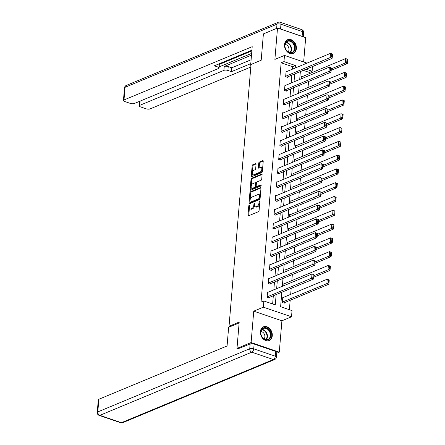 <?xml version="1.0" encoding="UTF-8"?>
<svg xmlns="http://www.w3.org/2000/svg" width="445" height="445" viewBox="0 0 445 445"><rect width="100%" height="100%" fill="white"/><g stroke="black" fill="none" stroke-linecap="round" stroke-linejoin="round"><path stroke-width="0.67" d="M249.217 205.212A0.651 0.35 -71.1 0 0 248.777 205.979L247.999 215.196A0.934 0.495 -71.1 0 0 248.254 215.853A0.934 0.495 -71.1 0 0 248.482 215.836L258.462 211.687A0.934 0.495 -71.1 0 0 259.09 210.591L259.863 201.368A0.651 0.35 -71.1 0 0 259.685 200.912A0.651 0.35 -71.1 0 0 259.524 200.923A0.651 0.35 -71.1 0 0 259.085 201.691L258.984 202.887A2.987 1.591 -71.1 0 1 256.982 206.402L256.148 206.747A2.987 1.591 -71.1 0 1 255.413 206.797A2.987 1.591 -71.1 0 1 254.607 204.706L254.707 203.515A0.651 0.35 -71.1 0 0 254.529 203.059A0.651 0.35 -71.1 0 0 254.368 203.07A0.651 0.35 -71.1 0 0 253.934 203.838L253.834 205.028A2.987 1.591 -71.1 0 1 251.826 208.544L250.991 208.889A2.987 1.591 -71.1 0 1 250.257 208.939A2.987 1.591 -71.1 0 1 249.45 206.847L249.55 205.657A0.651 0.35 -71.1 0 0 249.372 205.201A0.651 0.35 -71.1 0 0 249.217 205.212M284.516 44.522A7.415 5.679 67.4 0 0 287.159 51.687A7.415 5.679 67.4 0 0 293.3 53.4A7.415 5.679 67.4 0 0 296.392 48.583A7.415 5.679 67.4 0 0 293.75 41.413A7.415 5.679 67.4 0 0 287.603 39.7A7.415 5.679 67.4 0 0 284.516 44.522M260.403 331.625A7.415 5.679 67.4 0 0 263.045 338.79A7.415 5.679 67.4 0 0 269.192 340.503A7.415 5.679 67.4 0 0 272.284 335.686A7.415 5.679 67.4 0 0 269.642 328.516A7.415 5.679 67.4 0 0 263.496 326.802A7.415 5.679 67.4 0 0 260.403 331.625M256.053 164.249A0.934 0.495 -71.1 0 0 255.797 163.593A0.934 0.495 -71.1 0 0 255.569 163.61L252.771 164.772A0.934 0.495 -71.1 0 0 252.143 165.874L251.286 176.109A0.934 0.495 -71.1 0 0 251.536 176.765A0.934 0.495 -71.1 0 0 251.764 176.748L261.743 172.599A0.934 0.495 -71.1 0 0 262.372 171.503L263.229 161.262A0.934 0.495 -71.1 0 0 262.978 160.612A0.934 0.495 -71.1 0 0 262.75 160.628L259.368 162.03A0.934 0.495 -71.1 0 0 258.74 163.131L258.373 167.515A0.934 0.495 -71.1 0 0 258.623 168.166A0.934 0.495 -71.1 0 0 258.857 168.149L260.531 167.454A2.498 1.329 -71.1 0 1 261.143 167.409A2.498 1.329 -71.1 0 1 261.743 169.679A2.498 1.329 -71.1 0 1 260.141 172.093L253.572 174.824A2.498 1.329 -71.1 0 1 252.96 174.868A2.498 1.329 -71.1 0 1 252.36 172.599A2.498 1.329 -71.1 0 1 253.962 170.185L255.057 169.729A0.934 0.495 -71.1 0 0 255.686 168.627L256.053 164.249M292.348 69.214L292.56 66.689L281.14 62.784L283.966 61.61L284.483 55.425L307.011 63.123M238.353 348.874L236.985 348.407L239.199 322.069L229.03 326.291L251.019 64.469L261.187 60.242L263.396 33.903L277.519 28.035L274.882 59.413L284.483 55.425M236.985 348.407L251.108 342.539L279.276 352.173L281.913 320.789L291.514 316.801L263.345 307.167L263.863 300.981L275.283 304.886L276.15 294.59M281.913 320.789L253.745 311.161L251.108 342.539M253.745 311.161L263.345 307.167M281.14 62.784L261.043 302.155L263.863 300.981M250.502 191.756A0.934 0.495 -71.1 0 0 249.879 192.857L249.016 203.092A0.934 0.495 -71.1 0 0 249.272 203.749A0.934 0.495 -71.1 0 0 249.5 203.732L259.48 199.583A0.934 0.495 -71.1 0 0 260.108 198.487L260.965 188.246A0.934 0.495 -71.1 0 0 260.714 187.595A0.934 0.495 -71.1 0 0 260.486 187.612L250.502 191.756L251.264 192.018A0.934 0.495 -71.1 0 0 250.641 193.119L250.062 199.994M250.151 189.603L251.008 179.363A0.934 0.495 -71.1 0 1 251.636 178.267L261.615 174.117A0.934 0.495 -71.1 0 1 261.844 174.101A0.934 0.495 -71.1 0 1 262.099 174.757L261.732 179.135A0.934 0.495 -71.1 0 1 261.104 180.236L257.054 181.916A0.934 0.495 -71.1 0 0 256.431 183.017L256.187 185.921A0.934 0.495 -71.1 0 0 256.437 186.577A0.934 0.495 -71.1 0 0 256.665 186.561L260.881 184.809A0.651 0.35 -71.1 0 1 261.043 184.797A0.651 0.35 -71.1 0 1 261.198 185.393A0.651 0.35 -71.1 0 1 260.776 186.021L250.63 190.238A0.934 0.495 -71.1 0 1 250.402 190.254A0.934 0.495 -71.1 0 1 250.151 189.603L250.913 189.865L251.164 186.833M303.646 61.977L305.687 37.664L277.519 28.035M276.74 353.23L279.276 352.173M229.03 326.291L230.171 326.68M272.635 303.98L273.325 295.764M273.82 289.845L274.482 281.974M274.982 276.056L275.644 268.185M276.139 262.266L276.801 254.395M277.296 248.477L277.958 240.606M278.453 234.687L279.115 226.816M279.61 220.898L280.272 213.027M280.767 207.109L281.429 199.238M281.93 193.319L282.592 185.448M283.087 179.53L283.749 171.659M284.244 165.74L284.906 157.869M285.401 151.951L286.063 144.08M286.558 138.161L287.22 130.29M287.715 124.372L288.377 116.501M288.877 110.583L289.539 102.712M290.034 96.793L290.696 88.922M291.191 83.004L291.853 75.133M268.135 292.215L267.567 292.02L267.122 297.321L269.03 297.972L269.064 297.533M269.292 278.425L268.73 278.231L268.285 283.532L270.187 284.183L270.221 283.743M270.449 264.636L269.887 264.441L269.442 269.742L271.344 270.393L271.383 269.954M271.606 250.846L271.044 250.652L270.599 255.953L272.501 256.604L272.54 256.164M272.763 237.057L272.201 236.862L271.756 242.163L273.658 242.814L273.697 242.375M273.92 223.268L273.358 223.073L272.913 228.374L274.815 229.025L274.854 228.585M275.082 209.478L274.515 209.284L274.07 214.585L275.978 215.235L276.011 214.796M276.239 195.689L275.678 195.494L275.233 200.795L277.135 201.446L277.168 201.007M277.396 181.899L276.834 181.705L276.389 187.006L278.292 187.657L278.331 187.217M278.553 168.11L277.992 167.915L277.546 173.216L279.449 173.867L279.488 173.428M279.71 154.32L279.149 154.126L278.704 159.427L280.606 160.078L280.645 159.638M280.867 140.531L280.305 140.336L279.861 145.637L281.763 146.288L281.802 145.849M282.03 126.742L281.463 126.547L281.017 131.848L282.925 132.499L282.959 132.059M283.187 112.952L282.625 112.757L282.18 118.059L284.082 118.709L284.116 118.27M284.344 99.163L283.782 98.968L283.337 104.269L285.239 104.92L285.278 104.48M285.501 85.373L284.939 85.179L284.494 90.48L286.396 91.13L286.435 90.691M286.658 71.584L286.096 71.389L285.651 76.69L287.553 77.341L287.592 76.902M289.384 309.709L290.179 300.292M290.674 294.379L291.18 288.343M291.831 280.589L292.337 274.554M292.988 266.8L293.494 260.764M294.145 253.01L294.651 246.975M295.302 239.221L295.814 233.186M296.465 225.431L296.971 219.396M297.622 211.642L298.128 205.607M298.779 197.853L299.285 191.817M299.936 184.063L300.442 178.028M301.093 170.274L301.599 164.238M302.25 156.484L302.761 150.449M303.412 142.695L303.918 136.66M304.569 128.905L305.075 122.87M305.726 115.116L306.232 109.081M306.883 101.326L307.389 95.291M308.04 87.537L308.546 81.502M309.197 73.748L309.314 72.418L303.318 70.366M283.359 297.421L282.798 297.227L282.353 302.533L284.255 303.184L284.294 302.739M284.516 283.632L283.954 283.437L283.765 285.718M285.679 269.842L285.111 269.648L284.922 271.928M286.836 256.053L286.269 255.858L286.079 258.139M287.993 242.264L287.431 242.069L287.236 244.35M289.15 228.474L288.588 228.279L288.393 230.56M290.307 214.685L289.745 214.49L289.556 216.771M291.464 200.895L290.902 200.701L290.713 202.981M292.626 187.106L292.059 186.911L291.87 189.192M293.783 173.316L293.216 173.122L293.027 175.402M294.94 159.527L294.379 159.332L294.184 161.613M296.097 145.738L295.536 145.543L295.341 147.823M297.254 131.948L296.693 131.753L296.503 134.034M298.411 118.159L297.85 117.964L297.661 120.245M299.574 104.369L299.007 104.175L298.818 106.455M300.731 90.58L300.164 90.385L299.974 92.666M301.888 76.79L301.326 76.596L301.132 78.876M312.529 66.539L312.134 71.245L306.138 69.192M309.314 72.418L312.134 71.245M281.83 292.226L280.617 306.705L292.037 310.616L291.514 316.801M295.174 68.04L295.385 65.515L283.966 61.61M276.645 288.672L277.307 280.801M277.802 274.882L278.464 267.011M278.965 261.093L279.621 253.222M280.122 247.303L280.784 239.432M281.279 233.514L281.941 225.643M282.436 219.724L283.098 211.853M283.593 205.935L284.255 198.064M284.75 192.145L285.412 184.274M285.913 178.356L286.569 170.485M287.07 164.567L287.731 156.696M288.226 150.777L288.888 142.906M289.384 136.988L290.045 129.117M290.541 123.198L291.202 115.327M291.697 109.409L292.359 101.538M292.86 95.619L293.516 87.748M294.017 81.83L294.679 73.959M300.358 71.595L299.696 79.471M299.201 85.384L298.539 93.261M298.044 99.174L297.382 107.05M296.882 112.963L296.22 120.84M295.725 126.753L295.063 134.629M294.568 140.542L293.906 148.419M293.411 154.332L292.749 162.208M292.254 168.121L291.592 175.998M291.097 181.91L290.435 189.787M289.934 195.7L289.272 203.576M288.777 209.489L288.115 217.366M287.62 223.279L286.958 231.155M286.463 237.068L285.801 244.945M285.306 250.858L284.644 258.734M284.149 264.647L283.487 272.524M282.987 278.437L282.325 286.313M292.56 66.689L295.385 65.515M250.257 208.939L251.019 209.2A2.987 1.591 -71.1 0 0 251.753 209.15L250.991 208.889M254.596 205.245L254.59 205.29A2.987 1.591 -71.1 0 1 252.588 208.805L251.753 209.15M255.413 206.797L256.175 207.059A2.987 1.591 -71.1 0 0 256.91 207.008L256.148 206.747M259.669 203.715A2.987 1.591 -71.1 0 1 257.738 206.658L256.91 207.008M249.439 207.387L248.761 215.458A0.934 0.495 -71.1 0 0 248.766 215.719M260.959 187.99L251.264 192.018M249.89 202.058L249.779 203.354A0.934 0.495 -71.1 0 0 249.784 203.615M249.873 201.819A0.651 0.35 -71.1 0 0 250.051 202.275A0.651 0.35 -71.1 0 0 250.212 202.264L258.968 198.62A0.651 0.35 -71.1 0 0 259.407 197.853L259.513 196.595A2.987 1.591 -71.1 0 0 258.706 194.51A2.987 1.591 -71.1 0 0 257.972 194.56L251.987 197.046A2.987 1.591 -71.1 0 0 249.979 200.561L249.873 201.819M250.691 202.431A0.651 0.35 -71.1 0 0 250.813 202.536A0.651 0.35 -71.1 0 0 250.974 202.525L250.212 202.264M260.114 198.381A0.651 0.35 -71.1 0 1 259.73 198.882L250.974 202.525M260.286 196.317A2.987 1.591 -71.1 0 0 259.468 194.765L258.706 194.51M251.208 186.36L251.77 179.624L251.008 179.363M262.094 174.496L252.398 178.528A0.934 0.495 -71.1 0 0 251.77 179.624M256.437 186.577L257.199 186.833A0.934 0.495 -71.1 0 0 257.427 186.822L261.215 185.242M252.855 183.663A2.498 1.329 -71.1 0 0 251.258 186.077A2.498 1.329 -71.1 0 0 251.853 188.346A2.498 1.329 -71.1 0 0 252.465 188.307L254.779 187.345A0.934 0.495 -71.1 0 0 255.408 186.244L255.653 183.34A0.934 0.495 -71.1 0 0 255.402 182.684A0.934 0.495 -71.1 0 0 255.169 182.7L252.855 183.663M251.853 188.346L252.615 188.608A2.498 1.329 -71.1 0 0 253.227 188.563L252.465 188.307M256.192 186.21L256.17 186.505A0.934 0.495 -71.1 0 1 255.541 187.601L253.227 188.563M256.403 183.307A0.934 0.495 -71.1 0 0 256.159 182.945L255.402 182.684M252.96 174.868L253.722 175.124A2.498 1.329 -71.1 0 0 254.334 175.085L253.572 174.824M262.506 169.934A2.498 1.329 -71.1 0 1 260.904 172.354L254.334 175.085M262.589 168.928A2.498 1.329 -71.1 0 0 261.905 167.67L261.143 167.409M263.229 161.007L260.13 162.292A0.934 0.495 -71.1 0 0 259.502 163.393L259.135 167.771A0.934 0.495 -71.1 0 0 259.14 168.032M252.276 173.611L252.042 176.37A0.934 0.495 -71.1 0 0 252.048 176.632M256.047 163.988L253.533 165.034A0.934 0.495 -71.1 0 0 252.905 166.135L252.36 172.599M283.693 302.989L328.755 284.26L326.853 283.61L282.391 302.088M282.759 297.672L327.225 279.187L329.233 280L328.471 279.744L328.215 282.836L328.972 283.098L329.233 280M328.215 282.836L326.853 283.61L327.225 279.187L328.471 279.744M328.972 283.098L328.755 284.26M267.534 292.46L311.995 273.981L314.009 274.793L313.247 274.537L312.985 277.63L313.747 277.891L314.009 274.793M268.463 297.783L313.53 279.054L311.622 278.403L311.995 273.981L313.247 274.537M267.161 296.882L312.985 277.63M313.53 279.054L313.747 277.891M270.593 332.382A6.419 4.917 -112.6 0 1 268.029 339.885A6.419 4.917 -112.6 0 1 261.193 335.302A6.419 4.917 -112.6 0 1 263.757 327.798A6.419 4.917 -112.6 0 1 270.593 332.382M261.254 335.313A5.941 4.55 67.4 0 0 267.89 339.446A5.941 4.55 67.4 0 0 269.965 332.604A5.941 4.55 67.4 0 0 263.329 328.471A5.941 4.55 67.4 0 0 261.254 335.313M264.024 338.934A4.233 3.237 67.4 0 0 264.586 334.712A4.233 3.237 67.4 0 0 260.965 331.575M268.558 340.709A7.37 5.64 67.4 0 0 268.719 340.647A7.37 5.64 67.4 0 0 271.289 332.165A7.37 5.64 67.4 0 0 263.062 327.036A7.37 5.64 67.4 0 0 262.9 327.108L263.062 327.036M294.701 45.279A6.419 4.917 -112.6 0 1 292.137 52.783A6.419 4.917 -112.6 0 1 285.301 48.199A6.419 4.917 -112.6 0 1 287.865 40.695A6.419 4.917 -112.6 0 1 294.701 45.279M285.367 48.21A5.941 4.55 67.4 0 0 291.998 52.343A5.941 4.55 67.4 0 0 294.073 45.501A5.941 4.55 67.4 0 0 287.437 41.368A5.941 4.55 67.4 0 0 285.367 48.21M288.132 51.831A4.233 3.237 67.4 0 0 288.694 47.604A4.233 3.237 67.4 0 0 285.073 44.472M292.665 53.606A7.37 5.64 67.4 0 0 292.827 53.545A7.37 5.64 67.4 0 0 295.397 45.062A7.37 5.64 67.4 0 0 287.17 39.933A7.37 5.64 67.4 0 0 287.008 40.006M239.126 322.964L228.641 327.32L227.072 345.971L98.857 399.26L97.8 411.903L249.734 348.752L250.135 343.979L238.014 348.758M275.661 351.422L254.117 344.052L253.717 348.83L275.26 356.195L275.661 351.422A2.854 1.029 4.8 0 1 276.812 352.362L276.412 357.14A2.854 1.029 -175.2 0 0 275.26 356.195A2.854 1.519 -71.1 0 1 273.347 359.549L251.798 352.184L99.858 415.335L121.407 422.7L273.347 359.549A2.854 2.186 67.4 0 0 274.66 359.532A2.854 2.854 0 0 0 276.412 357.14M120.706 422.75A2.854 2.854 0 0 0 122.725 422.683A2.854 2.186 67.4 0 1 121.407 422.7A2.854 1.519 108.9 0 1 120.706 422.75L99.157 415.385A2.854 1.519 -71.1 0 0 99.858 415.335A2.854 2.186 67.4 0 1 97.8 411.903A2.854 1.029 -175.2 0 0 97.238 412.443L98.3 399.805A2.854 1.029 4.8 0 1 98.857 399.26M250.135 343.979A2.854 1.029 4.8 0 1 254.117 344.052M250.958 65.187L250.641 65.32L250.936 65.421M250.641 65.32L252.209 46.669L123.994 99.958A2.854 1.029 -175.2 0 0 123.432 100.503A2.854 1.029 -175.2 0 0 124.583 101.443L130.368 103.424A2.854 1.029 -175.2 0 0 134.346 103.501L218.506 68.519A2.854 1.029 -175.2 0 0 219.062 67.979A2.854 1.029 -175.2 0 0 217.917 67.034L218.15 64.225M251.909 50.196L214.34 65.81L217.917 67.034M280.567 29.02L302.116 36.384L302.517 31.612L280.967 24.247L280.567 29.02A2.854 1.029 -175.2 0 0 279.81 28.819M140.108 101.104L139.752 105.348A2.854 1.029 -175.2 0 0 139.196 105.893A2.854 1.029 -175.2 0 0 140.342 106.833L146.127 108.814A2.854 1.029 -175.2 0 0 150.11 108.891L250.802 67.039M227.89 70.444A2.854 1.029 -175.2 0 0 223.913 70.371L224.236 66.477A2.854 1.029 4.8 0 1 228.218 66.555L227.89 70.444L231.467 71.667L250.78 63.641M139.752 105.348L223.913 70.371M302.722 36.651A2.854 1.029 -175.2 0 0 302.116 36.384M251.853 50.908L219.363 64.408M224.236 66.477L251.497 55.152M219.157 66.883L251.642 53.383M228.218 66.555L231.795 67.779L251.108 59.752M231.795 67.779L231.467 71.667M219.279 63.757A2.854 1.029 4.8 0 1 219.391 64.091L219.062 67.979M313.808 277.163L329.912 270.471L328.01 269.82L313.931 275.672M283.916 283.882L328.382 265.398L330.39 266.21L329.628 265.954L329.372 269.047L330.134 269.308L330.39 266.21M329.372 269.047L328.01 269.82L328.382 265.398L329.628 265.954M330.134 269.308L329.912 270.471M314.965 263.373L331.069 256.682L329.166 256.031L315.093 261.882M285.078 270.093L329.539 251.609L331.553 252.421L330.791 252.165L330.529 255.258L331.291 255.519L331.553 252.421M330.529 255.258L329.166 256.031L329.539 251.609L330.791 252.165M331.291 255.519L331.069 256.682M268.691 278.67L313.152 260.192L315.166 261.004L314.404 260.748L314.142 263.841L314.904 264.102L315.166 261.004M269.62 283.993L314.687 265.264L312.785 264.614L313.152 260.192L314.404 260.748M268.318 283.092L314.142 263.841M314.687 265.264L314.904 264.102M269.848 264.881L314.309 246.402L316.323 247.214L315.561 246.958L315.299 250.051L316.061 250.312L316.323 247.214M270.783 270.204L315.844 251.475L313.942 250.824L314.309 246.402L315.561 246.958M269.475 269.303L315.299 250.051M315.844 251.475L316.061 250.312M316.122 249.584L332.231 242.892L330.324 242.241L316.25 248.093M286.235 256.303L330.696 237.819L332.71 238.631L331.948 238.375L331.686 241.468L332.448 241.73L332.71 238.631M331.686 241.468L330.324 242.241L330.696 237.819L331.948 238.375M332.448 241.73L332.231 242.892M317.279 235.794L333.388 229.103L331.486 228.452L317.407 234.304M287.392 242.514L331.853 224.03L333.867 224.842L333.105 224.586L332.843 227.679L333.605 227.94L333.867 224.842M332.843 227.679L331.486 228.452L331.853 224.03L333.105 224.586M333.605 227.94L333.388 229.103M318.442 222.005L334.545 215.313L332.643 214.662L318.564 220.514M288.549 228.724L333.01 210.24L335.024 211.052L334.262 210.797L334 213.889L334.762 214.151L335.024 211.052M334 213.889L332.643 214.662L333.01 210.24L334.262 210.797M334.762 214.151L334.545 215.313M271.005 251.091L315.472 232.613L317.48 233.425L316.718 233.169L316.462 236.262L317.218 236.523L317.48 233.425M271.94 256.415L317.001 237.686L315.099 237.035L315.472 232.613L316.718 233.169M270.638 255.513L316.462 236.262M317.001 237.686L317.218 236.523M272.162 237.302L316.629 218.823L318.637 219.635L317.875 219.379L317.619 222.472L318.381 222.734L318.637 219.635M273.096 242.625L318.158 223.896L316.256 223.245L316.629 218.823L317.875 219.379M271.795 241.724L317.619 222.472M318.158 223.896L318.381 222.734M273.325 223.512L317.786 205.034L319.794 205.846L319.037 205.59L318.776 208.683L319.538 208.944L319.794 205.846M274.254 228.836L319.315 210.107L317.413 209.456L317.786 205.034L319.037 205.59M272.952 227.935L318.776 208.683M319.315 210.107L319.538 208.944M319.599 208.215L335.702 201.524L333.8 200.873L319.721 206.725M289.706 214.935L334.173 196.451L336.181 197.263L335.419 197.007L335.163 200.1L335.919 200.361L336.181 197.263M335.163 200.1L333.8 200.873L334.173 196.451L335.419 197.007M335.919 200.361L335.702 201.524M274.482 209.723L318.943 191.244L320.956 192.056L320.194 191.801L319.933 194.893L320.695 195.155L320.956 192.056M275.411 215.046L320.478 196.317L318.57 195.667L318.943 191.244L320.194 191.801M274.109 214.145L319.933 194.893M320.478 196.317L320.695 195.155M320.756 194.426L336.859 187.734L334.957 187.084L320.878 192.935M290.863 201.146L335.33 182.661L337.338 183.474L336.576 183.218L336.32 186.31L337.082 186.572L337.338 183.474M336.32 186.31L334.957 187.084L335.33 182.661L336.576 183.218M337.082 186.572L336.859 187.734M275.639 195.934L320.1 177.455L322.113 178.267L321.351 178.011L321.09 181.104L321.852 181.365L322.113 178.267M276.567 201.257L321.635 182.528L319.732 181.877L320.1 177.455L321.351 178.011M275.266 200.356L321.09 181.104M321.635 182.528L321.852 181.365M321.913 180.637L338.016 173.945L336.114 173.294L322.041 179.146M292.026 187.356L336.487 168.872L338.5 169.684L337.738 169.428L337.477 172.521L338.239 172.782L338.5 169.684M337.477 172.521L336.114 173.294L336.487 168.872L337.738 169.428M338.239 172.782L338.016 173.945M276.796 182.144L321.257 163.665L323.27 164.478L322.508 164.222L322.247 167.314L323.009 167.576L323.27 164.478M277.73 187.467L322.792 168.738L320.889 168.088L321.257 163.665L322.508 164.222M276.423 186.566L322.247 167.314M322.792 168.738L323.009 167.576M323.07 166.847L339.179 160.156L337.271 159.505L323.198 165.356M293.183 173.567L337.644 155.083L339.657 155.895L338.895 155.639L338.634 158.732L339.396 158.993L339.657 155.895M338.634 158.732L337.271 159.505L337.644 155.083L338.895 155.639M339.396 158.993L339.179 160.156M277.953 168.355L322.419 149.876L324.427 150.688L323.665 150.432L323.409 153.525L324.166 153.786L324.427 150.688M278.887 173.678L323.949 154.949L322.047 154.298L322.419 149.876L323.665 150.432M277.585 172.777L323.409 153.525M323.949 154.949L324.166 153.786M324.227 153.058L340.336 146.366L338.434 145.715L324.355 151.567M294.34 159.777L338.801 141.293L340.814 142.105L340.052 141.849L339.791 144.942L340.553 145.204L340.814 142.105M339.791 144.942L338.434 145.715L338.801 141.293L340.052 141.849M340.553 145.204L340.336 146.366M279.11 154.565L323.576 136.087L325.584 136.899L324.822 136.643L324.566 139.736L325.328 139.997L325.584 136.899M280.044 159.888L325.106 141.16L323.204 140.509L323.576 136.087L324.822 136.643M278.742 158.987L324.566 139.736M325.106 141.16L325.328 139.997M325.39 139.268L341.493 132.577L339.591 131.926L325.512 137.778M295.497 145.988L339.958 127.504L341.971 128.316L341.209 128.06L340.948 131.153L341.71 131.414L341.971 128.316M340.948 131.153L339.591 131.926L339.958 127.504L341.209 128.06M341.71 131.414L341.493 132.577M280.272 140.776L324.733 122.297L326.741 123.109L325.985 122.853L325.723 125.946L326.485 126.208L326.741 123.109M281.201 146.099L326.263 127.37L324.361 126.719L324.733 122.297L325.985 122.853M279.899 145.198L325.723 125.946M326.263 127.37L326.485 126.208M326.547 125.479L342.65 118.787L340.748 118.136L326.669 123.988M296.654 132.198L341.12 113.714L343.128 114.526L342.366 114.27L342.11 117.363L342.867 117.625L343.128 114.526M342.11 117.363L340.748 118.136L341.12 113.714L342.366 114.27M342.867 117.625L342.65 118.787M281.429 126.986L325.89 108.508L327.904 109.32L327.142 109.064L326.88 112.157L327.642 112.418L327.904 109.32M282.358 132.31L327.425 113.581L325.518 112.93L325.89 108.508L327.142 109.064M281.056 131.409L326.88 112.157M327.425 113.581L327.642 112.418M327.704 111.689L343.807 104.998L341.905 104.347L327.826 110.199M297.811 118.403L342.277 99.925L344.285 100.737L343.523 100.481L343.267 103.574L344.03 103.835L344.285 100.737M343.267 103.574L341.905 104.347L342.277 99.925L343.523 100.481M344.03 103.835L343.807 104.998M282.586 113.197L327.047 94.718L329.061 95.53L328.299 95.275L328.037 98.367L328.799 98.629L329.061 95.53M283.521 118.52L328.582 99.791L326.68 99.14L327.047 94.718L328.299 95.275M282.213 117.619L328.037 98.367M328.582 99.791L328.799 98.629M328.861 97.9L344.964 91.208L343.062 90.558L328.989 96.409M298.973 104.614L343.434 86.135L345.448 86.947L344.686 86.692L344.424 89.784L345.186 90.046L345.448 86.947M344.424 89.784L343.062 90.558L343.434 86.135L344.686 86.692M345.186 90.046L344.964 91.208M283.743 99.407L328.204 80.929L330.218 81.741L329.456 81.485L329.194 84.578L329.956 84.839L330.218 81.741M284.678 104.731L329.739 86.002L327.837 85.351L328.204 80.929L329.456 81.485M283.37 103.83L329.194 84.578M329.739 86.002L329.956 84.839M330.018 84.111L346.127 77.419L344.219 76.768L330.146 82.62M300.13 90.825L344.591 72.346L346.605 73.158L345.843 72.902L345.581 75.995L346.344 76.256L346.605 73.158M345.581 75.995L344.219 76.768L344.591 72.346L345.843 72.902M346.344 76.256L346.127 77.419M284.9 85.618L329.367 67.139L331.375 67.951L330.613 67.696L330.357 70.788L331.113 71.05L331.375 67.951M285.835 90.941L330.896 72.212L328.994 71.562L329.367 67.139L330.613 67.696M284.533 90.04L330.357 70.788M330.896 72.212L331.113 71.05M331.175 70.321L347.284 63.629L345.381 62.979L331.303 68.83M301.287 77.035L345.748 58.556L347.762 59.369L347 59.113L346.738 62.205L347.501 62.467L347.762 59.369M346.738 62.205L345.381 62.979L345.748 58.556L347 59.113M347.501 62.467L347.284 63.629M286.057 71.829L330.524 53.35L332.532 54.162L331.77 53.906L331.514 56.999L332.276 57.26L332.532 54.162M286.992 77.152L332.053 58.423L330.151 57.772L330.524 53.35L331.77 53.906M285.69 76.251L331.514 56.999M332.053 58.423L332.276 57.26M249.506 206.23L248.777 205.979M259.813 201.941L259.085 201.691M254.657 204.088L253.934 203.838M252.588 208.805L251.826 208.544M254.59 205.29L253.834 205.028M257.738 206.658L256.982 206.402M259.713 203.137L258.984 202.887M248.761 215.458L247.999 215.196M260.887 187.745L260.486 187.612M249.779 203.354L249.016 203.092M250.641 193.119L249.879 192.857M259.73 198.882L258.968 198.62M260.136 198.103L259.407 197.853M260.242 196.846L259.513 196.595M252.398 178.528L251.636 178.267M262.016 174.256L261.615 174.117M257.427 186.822L256.665 186.561M261.159 184.903L260.881 184.809M255.541 187.601L254.779 187.345M256.17 186.505L255.408 186.244M256.381 183.585L255.653 183.34M260.904 172.354L260.141 172.093M259.135 167.771L258.373 167.515M259.502 163.393L258.74 163.131M260.13 162.292L259.368 162.03M263.151 160.762L262.75 160.628M252.042 176.37L251.286 176.109M252.905 166.135L252.143 165.874M253.533 165.034L252.771 164.772M255.97 163.749L255.569 163.61M261.999 329.428A5.941 4.55 -112.6 0 1 267.022 333.828A5.941 4.55 -112.6 0 1 266.277 339.713M265.887 339.668A5.746 4.4 67.4 0 0 266.599 333.989A5.746 4.4 67.4 0 0 261.755 329.734M286.113 42.325A5.941 4.55 -112.6 0 1 291.13 46.725A5.941 4.55 -112.6 0 1 290.385 52.61M289.995 52.566A5.746 4.4 67.4 0 0 290.707 46.886A5.746 4.4 67.4 0 0 285.868 42.631M249.734 348.752A2.854 2.186 67.4 0 0 251.798 352.184A2.854 1.519 108.9 0 0 253.717 348.83A2.854 1.029 -175.2 0 0 249.734 348.752M276.634 28.402L276.99 24.169L125.051 87.32L123.994 99.958M124.494 87.86A2.854 1.029 4.8 0 1 125.051 87.32A2.854 2.186 67.4 0 1 126.241 85.468A2.854 2.854 0 0 0 124.494 87.86L123.432 100.503M276.99 24.169A2.854 1.029 4.8 0 1 280.967 24.247A2.854 1.519 108.9 0 0 280.2 22.25A2.854 2.854 0 0 0 278.181 22.317A2.854 2.186 67.4 0 0 276.99 24.169M302.517 31.612A2.854 1.029 4.8 0 1 303.668 32.557A2.854 2.854 0 0 0 301.743 29.615A2.854 1.519 -71.1 0 1 302.517 31.612M250.813 202.536L250.051 202.275M97.238 412.443A2.854 2.854 0 0 0 99.157 415.385M122.725 422.683L274.66 359.532M126.241 85.468L278.181 22.317M303.306 36.852L303.668 32.557M280.2 22.25L301.743 29.615M139.196 105.893L139.58 101.326"/></g></svg>
